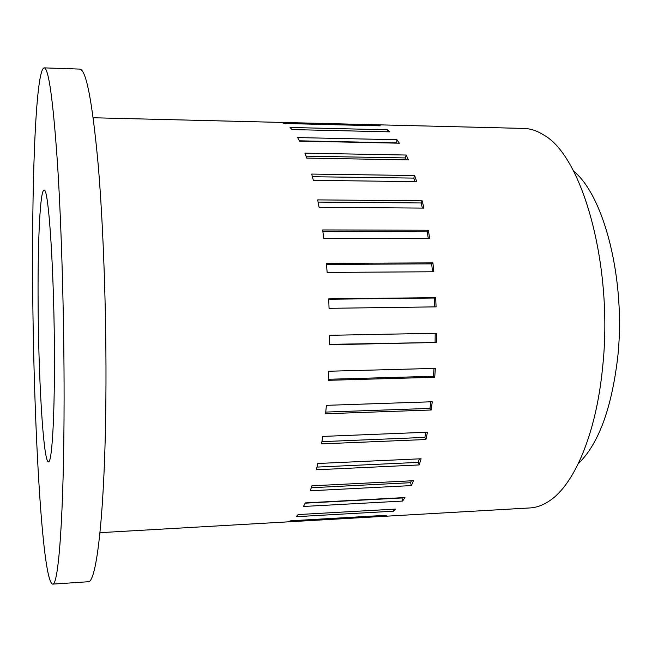 <?xml version="1.0" encoding="UTF-8"?>
<svg xmlns="http://www.w3.org/2000/svg" width="652" height="652" viewBox="0 0 652 652"><rect width="100%" height="100%" fill="white"/><g stroke="black" fill="none" stroke-linecap="round" stroke-linejoin="round"><path stroke-width="0.98" d="M573.524 171.093C604.314 195.641 626.27 281.346 617.607 358.217C611.446 409.081 598.349 444.232 578.308 463.67M99.992 532.668L529.978 507.941C536.653 507.574 543.295 505.121 549.889 500.573C574.331 484.249 596.107 433.824 602.521 368.217C613.776 267.051 582.562 156.195 543.915 135.127C537.175 130.808 530.459 128.566 523.776 128.42L93.212 117.759M38.077 297.263C37.808 239.537 40.163 190.009 44.034 190.205C48.59 185.82 54.515 274.785 54.426 361.192C54.507 421.95 51.744 462.928 48.476 461.861C43.244 462.349 38.223 374.134 38.077 297.263M32.641 276.032C33.081 413.466 41.834 581.03 52.608 584.127C58.484 586.36 64.026 515.414 64.092 398.983C64.181 318.127 61.532 226.211 57.457 163.065C53.065 99.756 48.631 68.02 44.173 67.873C36.121 68.965 32.062 170.335 32.641 276.032M52.608 584.127L88.069 581.755C96.504 583.776 104.964 513.181 105.893 397.696C106.61 317.491 103.472 226.366 98.093 163.701C92.242 100.856 86.105 69.324 79.691 69.088L44.173 67.873M431.176 409.994L432.268 401.754L326.416 405.332L325.584 413.743L431.176 409.994L429.994 408.405L325.764 412.072M419.228 464.933L421.094 458.772L317.834 463.49L316.383 469.774L419.228 464.933L418.282 462.382L317.019 467.093M402.626 501.062L404.965 497.549L305.291 502.912L303.473 506.465L402.626 501.062L402.007 497.957L305.169 503.165M383.865 516.05L386.343 515.284L290.735 520.769L288.795 521.51L383.865 516.05L383.808 515.43M393.368 511.201L395.805 509.073L298.143 514.558L296.236 516.686L393.368 511.201L393.091 509.228M411.355 485.585L413.498 480.703L311.933 485.813L310.27 490.777L411.355 485.585L410.564 482.7L311.314 487.737M425.935 439.521L427.443 432.211L322.732 436.416L321.566 443.873L425.935 439.521L424.851 437.402L321.925 441.648M434.721 377.272L435.34 368.38L328.706 371.232L328.249 380.32L434.721 377.272L433.466 376.285L328.306 379.268M380.189 125.844L377.687 125.135L282.446 122.78L284.411 123.497L380.189 125.844M399.374 143.204L396.929 139.74L297.605 137.58L299.537 141.101L399.374 143.204M416.734 181.663L414.672 175.527L311.689 174.068L313.335 180.327L416.734 181.663M429.701 238.453L428.348 230.237L322.667 229.952L323.767 238.355L429.701 238.453M436.082 306.864L435.683 297.638L328.706 298.885L329.056 308.323L436.082 306.864M436.384 342.479L436.498 333.245L329.48 335.307L329.431 344.745L436.384 342.479L329.439 344.37M433.816 271.762L432.92 262.878L326.399 263.335L327.141 272.414L433.816 271.762M423.922 208.094L422.178 200.816L317.695 199.887L319.097 207.32L423.922 208.094M408.437 159.87L406.147 155.037L304.908 153.163L306.725 158.094L408.437 159.87M389.855 131.859L387.345 129.789L290.042 127.474L292.014 129.577L389.855 131.859M411.396 480.809L410.564 482.7M419.35 458.845L418.282 462.382M425.911 432.268L424.851 437.402M430.866 401.803L429.994 408.405M434.012 368.421L433.466 376.285M435.202 333.27L435.096 342.145M435.683 297.638L434.403 298.005L434.786 306.88M434.403 298.005L328.722 299.244M432.92 262.878L431.697 263.897L432.488 271.77M431.697 263.897L326.489 264.37M428.348 230.237L427.215 231.851L428.299 238.445M427.215 231.851L322.895 231.607M422.178 200.816L421.168 202.959L422.39 208.086M421.168 202.959L318.119 202.087M414.672 175.527L413.808 178.102L414.99 181.639M413.808 178.102L312.406 176.716M406.147 155.037L405.446 157.939L406.343 159.838M405.446 157.939L306.032 156.162M396.929 139.74L396.603 143.147M396.408 142.861L299.382 140.816M387.345 129.789L387.125 131.794M377.687 125.135L377.655 125.787"/></g></svg>
